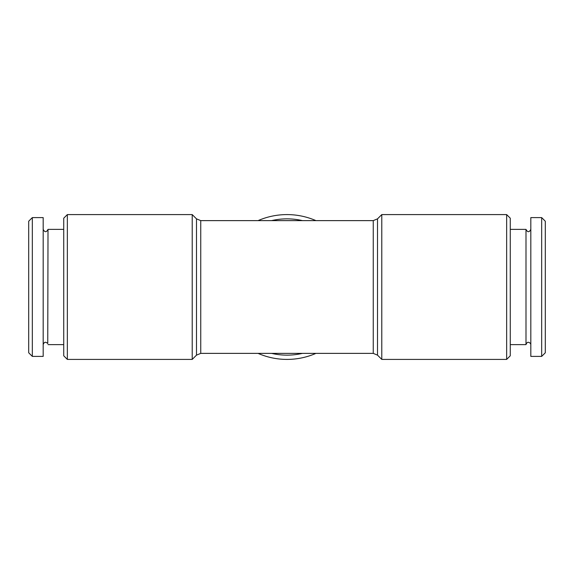 <?xml version="1.0" encoding="UTF-8"?>
<svg xmlns="http://www.w3.org/2000/svg" width="574" height="574" viewBox="0 0 574 574"><rect width="100%" height="100%" fill="white"/><g stroke="black" fill="none" stroke-linecap="round" stroke-linejoin="round"><path stroke-width="0.86" d="M196.487 355.148L196.487 218.852L192.218 214.59L192.218 359.41L196.487 355.148L200.749 353.376L373.251 353.376L377.513 355.148L377.513 218.852L381.782 214.59L381.782 359.41L506.648 359.41L506.648 214.59L510.272 218.206L510.272 355.794L506.648 359.41M545.3 352.773L545.3 221.227L541.677 217.603L541.677 356.397L545.3 352.773M510.272 344.63L525.992 344.63L525.992 229.37C527.599 232.484 529.206 232.484 530.821 229.37M63.728 229.37L48.008 229.37C46.401 232.484 44.794 232.484 43.179 229.37M48.008 229.37L47.757 343.553C45.683 341.552 44.155 341.903 43.179 344.63M258.063 220.624A72.41 72.41 0 0 1 315.937 220.624M315.937 353.376A72.41 72.41 0 0 1 258.063 353.376M510.272 229.37L525.992 229.37M32.323 217.603L43.179 217.603L43.179 356.397L32.323 356.397L32.323 217.603L28.7 221.227L28.7 352.773L32.323 356.397M67.352 359.41L67.352 214.59L63.728 218.206L63.728 355.794L67.352 359.41L192.218 359.41M541.677 356.397L530.821 356.397L530.821 217.603L541.677 217.603M200.749 353.376L200.749 220.624L373.251 220.624L373.251 353.376M271.581 220.624A68.148 68.148 0 0 1 302.419 220.624M302.419 353.376A68.148 68.148 0 0 1 271.581 353.376M525.992 344.63C526.961 341.91 528.489 341.552 530.57 343.553L530.821 344.63M377.513 355.148L381.782 359.41M381.782 214.59L506.648 214.59M192.218 214.59L67.352 214.59M377.513 218.852L373.251 220.624M63.728 344.63L48.008 344.63M200.749 220.624L196.487 218.852"/></g></svg>
